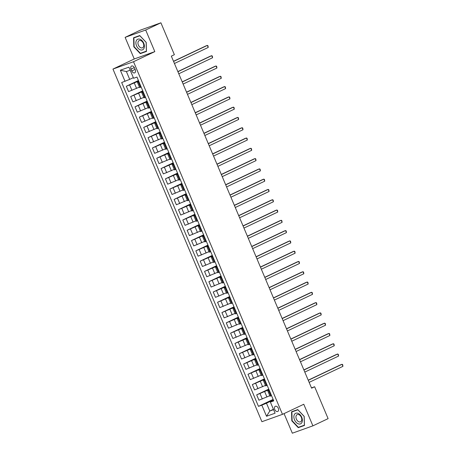<?xml version="1.0" encoding="UTF-8"?>
<svg xmlns="http://www.w3.org/2000/svg" width="456" height="456" viewBox="0 0 456 456"><rect width="100%" height="100%" fill="white"/><g stroke="black" fill="none" stroke-linecap="round" stroke-linejoin="round"><path stroke-width="0.68" d="M278.308 408.262A2.861 1.881 -115.4 0 0 275.304 406.313A2.861 1.881 -115.4 0 0 274.751 409.534A2.861 1.881 -115.4 0 0 277.755 411.483A2.861 1.881 -115.4 0 0 278.308 408.262M284.054 413.603L292.33 433.2L312.896 425.847L328.109 418.631L314.64 386.745L311.465 387.879M112.957 69.073L261.909 421.703L282.481 414.35L133.522 61.72L112.957 69.073L134.252 58.972L154.818 51.619L145.692 30.016L125.126 37.369L134.252 58.972M125.126 37.369L140.334 30.153L160.905 22.8L145.692 30.016M160.905 22.8L174.374 54.691L171.331 56.134L311.596 388.187L314.64 386.745M131.032 69.147L131.795 70.959A2.77 1.824 -115.4 0 0 134.708 72.846A2.77 1.824 -115.4 0 0 135.244 69.728L134.474 67.915A2.77 1.824 -115.4 0 0 131.567 66.029A2.77 1.824 -115.4 0 0 131.032 69.147L134.32 67.585M130.194 70.201L126.397 71.563L129.698 79.378L121.678 82.53L258.466 406.359L273.127 399.399M125.041 81.328L120.35 70.218L128.911 67.157L133.602 78.267L136.965 77.07L273.754 400.892L270.391 402.095L275.088 413.204L266.526 416.265L261.829 405.156L258.466 406.359M312.896 425.847L303.776 404.25L282.481 414.35M154.818 51.619L133.522 61.72M270.391 402.095L273.526 400.345M269.302 390.347L267.74 390.832L269.183 390.062M264.953 380.059L263.397 380.543L264.833 379.774M260.61 369.77L259.048 370.261L260.49 369.485M256.266 359.488L254.704 359.972L256.147 359.203M251.917 349.199L250.361 349.684L251.797 348.914M247.574 338.911L246.012 339.401L247.454 338.626M243.23 328.628L241.669 329.112L243.111 328.343M238.881 318.339L237.325 318.824L238.762 318.054M234.538 308.051L232.976 308.541L234.418 307.766M230.195 297.768L228.633 298.252L230.075 297.483M225.845 287.479L224.289 287.964L225.726 287.195M221.502 277.191L219.94 277.681L221.382 276.906M217.159 266.908L215.597 267.393L217.039 266.623M212.809 256.62L211.253 257.104L212.69 256.335M208.466 246.331L206.904 246.821L208.346 246.046M204.123 236.043L202.561 236.533L204.003 235.758M199.774 225.76L198.217 226.244L199.654 225.475M195.43 215.471L193.868 215.962L195.31 215.186M191.087 205.183L189.525 205.673L190.967 204.898M186.738 194.9L185.182 195.385L186.618 194.615M182.394 184.612L180.832 185.096L182.275 184.327M178.051 174.323L176.489 174.813L177.931 174.038M173.702 164.04L172.146 164.525L173.582 163.755M169.358 153.752L167.797 154.236L169.239 153.467M165.015 143.463L163.453 143.953L164.895 143.178M160.666 133.18L159.11 133.665L160.546 132.895M156.322 122.892L154.761 123.376L156.203 122.607M151.979 112.603L150.417 113.094L151.859 112.319M147.63 102.321L146.074 102.805L147.51 102.036M143.287 92.032L141.725 92.517L143.167 91.747M138.943 81.744L137.381 82.234L138.823 81.459M273.435 409.294L269.792 411.021L273.589 409.665M133.34 77.651L129.698 79.378M138.652 81.06L126.318 86.258L138.424 80.512M139.439 87.107L128.581 91.605L126.318 86.258M142.996 91.348L130.667 96.541L142.768 90.801M143.788 97.39L132.924 101.893L130.667 96.541M147.345 101.631L135.01 106.829L147.111 101.089M148.132 107.679L137.267 112.176L135.01 106.829M151.688 111.919L139.354 117.118L151.46 111.372M152.475 117.967L141.616 122.464L139.354 117.118M156.032 122.208L143.703 127.401L155.804 121.661M156.824 128.25L145.96 132.753L143.703 127.401M160.381 132.491L148.046 137.689L160.147 131.949M161.167 138.538L150.303 143.036L148.046 137.689M164.724 142.779L152.389 147.978L164.496 142.232M165.511 148.827L154.652 153.324L152.389 147.978M169.068 153.068L156.739 158.26L168.84 152.521M169.86 159.115L158.996 163.613L156.739 158.26M173.417 163.351L161.082 168.549L173.183 162.809M174.203 169.398L163.339 173.901L161.082 168.549M177.76 173.639L165.425 178.837L177.532 173.092M178.547 179.687L167.688 184.184L165.425 178.837M182.104 183.928L169.774 189.12L181.876 183.38M182.896 189.975L172.032 194.473L169.774 189.12M186.453 194.21L174.118 199.409L186.219 193.669M187.239 200.258L176.375 204.761L174.118 199.409M190.796 204.499L178.461 209.697L190.568 203.952M191.583 210.547L180.724 215.044L178.461 209.697M195.139 214.787L182.81 219.986L194.911 214.24M195.932 220.835L185.068 225.332L182.81 219.986M199.489 225.07L187.154 230.269L199.255 224.529M200.275 231.118L189.411 235.621L187.154 230.269M203.832 235.359L191.497 240.557L203.604 234.817M204.619 241.406L193.76 245.904L191.497 240.557M208.175 245.647L195.846 250.846L207.947 245.1M208.968 251.695L198.103 256.192L195.846 250.846M212.524 255.93L200.19 261.128L212.291 255.388M213.311 261.978L202.447 266.481L200.19 261.128M216.868 266.219L204.533 271.417L216.634 265.677M217.654 272.266L206.796 276.763L204.533 271.417M221.211 276.507L208.882 281.705L220.983 275.96M222.004 282.555L211.139 287.052L208.882 281.705M225.56 286.795L213.226 291.988L225.327 286.248M226.347 292.837L215.483 297.34L213.226 291.988M229.904 297.078L217.569 302.277L229.67 296.537M230.69 303.126L219.832 307.623L217.569 302.277M234.247 307.367L221.918 312.565L234.019 306.82M235.04 313.414L224.175 317.912L221.918 312.565M238.596 317.655L226.261 322.848L238.363 317.108M239.383 323.697L228.519 328.2L226.261 322.848M242.94 327.938L230.605 333.137L242.706 327.397M243.726 333.986L232.868 338.483L230.605 333.137M247.283 338.227L234.954 343.425L247.055 337.679M248.07 344.274L237.211 348.772L234.954 343.425M251.626 348.515L239.297 353.708L251.398 347.968M252.419 354.563L241.555 359.06L239.297 353.708M255.976 358.798L243.641 363.996L255.742 358.256M256.762 364.846L245.904 369.349L243.641 363.996M260.319 369.086L247.99 374.285L260.091 368.539M261.106 375.134L250.247 379.631L247.99 374.285M264.662 379.375L252.333 384.568L264.434 378.828M265.455 385.423L254.59 389.92L252.333 384.568M269.011 389.658L256.677 394.856L268.778 389.116M269.798 395.705L258.94 400.208L256.677 394.856M273.355 399.946L266.486 403.207L269.792 411.021L266.526 416.265M141.2 87.096L139.639 87.581L137.381 82.234M145.549 97.379L143.988 97.869L141.725 92.517M149.893 107.667L148.331 108.152L146.074 102.805M154.236 117.956L152.674 118.44L150.417 113.094M158.585 128.239L157.024 128.729L154.761 123.376M162.929 138.527L161.367 139.012L159.11 133.665M167.272 148.816L165.71 149.3L163.453 143.953M171.621 159.098L170.059 159.589L167.797 154.236M175.965 169.387L174.403 169.877L172.146 164.525M180.308 179.675L178.746 180.16L176.489 174.813M184.651 189.958L183.095 190.448L180.832 185.096M189.001 200.247L187.439 200.737L185.182 195.385M193.344 210.535L191.782 211.02L189.525 205.673M197.687 220.824L196.131 221.308L193.868 215.962M202.036 231.106L200.475 231.597L198.217 226.244M206.38 241.395L204.818 241.879L202.561 236.533M210.723 251.683L209.167 252.168L206.904 246.821M215.072 261.966L213.511 262.456L211.253 257.104M219.416 272.255L217.854 272.739L215.597 267.393M223.759 282.543L222.203 283.028L219.94 277.681M228.108 292.826L226.546 293.316L224.289 287.964M232.452 303.115L230.89 303.599L228.633 298.252M236.795 313.403L235.239 313.888L232.976 308.541M241.144 323.686L239.582 324.176L237.325 318.824M245.488 333.974L243.926 334.465L241.669 329.112M249.831 344.263L248.275 344.747L246.012 339.401M254.18 354.546L252.618 355.036L250.361 349.684M258.524 364.834L256.962 365.324L254.704 359.972M262.867 375.123L261.311 375.607L259.048 370.261M267.216 385.405L265.654 385.896L263.397 380.543M261.829 405.156L266.486 403.207M271.559 395.694L269.998 396.184L267.74 390.832M126.397 71.563L120.35 70.218M133.819 46.808L140.271 53.643L146.467 51.431L146.211 42.379L139.758 35.545L133.562 37.762L133.819 46.808L134.132 46.66M304.46 425.454L304.203 416.408L297.751 409.573L291.555 411.785L291.811 420.837L298.264 427.671L304.46 425.454M146.393 51.157L140.385 53.306L134.132 46.683L133.887 37.916L139.889 35.773L146.137 42.391L146.387 51.157M142.819 52.434L140.271 53.643M304.386 425.18L298.378 427.329L292.131 420.706L291.88 411.939L297.882 409.796L304.129 416.419L304.38 425.186M300.817 426.457L298.264 427.671M292.131 420.683L291.811 420.837M173.571 61.429L207.36 45.395L208.227 47.452L174.437 63.487M173.514 61.292L205.969 45.896L207.36 45.395L207.993 45.788L208.227 47.452M177.914 71.717L211.704 55.683L212.576 57.741L178.78 73.775M177.857 71.581L210.313 56.179L211.704 55.683L212.336 56.077L212.576 57.741M182.257 82L216.047 65.972L216.919 68.029L183.13 84.058M182.2 81.869L214.662 66.468L216.047 65.972L216.685 66.359L216.919 68.029M186.607 92.289L220.396 76.26L221.263 78.312L187.473 94.346M186.55 92.152L219.005 76.756L220.396 76.26L221.029 76.648L221.263 78.312M190.95 102.577L224.74 86.543L225.612 88.601L191.816 104.635M190.893 102.44L223.349 87.039L224.74 86.543L225.372 86.936L225.612 88.601M143.902 48.524A5.814 3.825 -115.4 0 0 142.135 40.744A5.814 3.825 -115.4 0 0 136.373 40.55A5.814 3.825 -115.4 0 0 138.134 48.33A5.814 3.825 -115.4 0 0 143.902 48.524M143.435 46.928A3.979 2.622 -115.4 0 0 142.774 42.288A3.979 2.622 -115.4 0 0 139.148 40.601A3.979 2.622 -115.4 0 0 138.282 41.467A3.979 2.622 -115.4 0 0 138.938 46.107A3.979 2.622 -115.4 0 0 142.563 47.794A3.979 2.622 -115.4 0 0 143.435 46.928M136.19 36.822L133.887 37.916M294.519 419.856A5.814 3.825 -115.4 0 0 300.39 423.915A5.814 3.825 -115.4 0 0 301.741 417.274A5.814 3.825 -115.4 0 0 295.87 413.216A5.814 3.825 -115.4 0 0 294.519 419.856M296.377 419.104A3.979 2.622 -115.4 0 0 300.555 421.817A3.979 2.622 -115.4 0 0 301.325 417.337A3.979 2.622 -115.4 0 0 297.147 414.624A3.979 2.622 -115.4 0 0 296.377 419.104M294.183 410.845L291.88 411.939M195.293 112.866L229.083 96.832L229.955 98.889L196.165 114.918M195.236 112.729L227.698 97.327L229.083 96.832L229.721 97.219L229.955 98.889M199.642 123.148L233.432 107.12L234.298 109.172L200.509 125.206M199.585 123.012L232.041 107.616L233.432 107.12L234.065 107.508L234.298 109.172M203.986 133.437L237.775 117.403L238.648 119.461L204.852 135.495M203.929 133.3L236.385 117.899L237.775 117.403L238.408 117.796L238.648 119.461M208.329 143.725L242.119 127.691L242.991 129.749L209.201 145.783M208.272 143.589L240.734 128.187L242.119 127.691L242.757 128.085L242.991 129.749M212.678 154.008L246.468 137.98L247.334 140.038L213.545 156.066M212.621 153.871L245.077 138.476L246.468 137.98L247.101 138.367L247.334 140.038M217.022 164.297L250.811 148.263L251.683 150.32L217.888 166.355M216.965 164.16L249.421 148.759L250.811 148.263L251.444 148.656L251.683 150.32M221.365 174.585L255.155 158.551L256.027 160.609L222.237 176.643M221.308 174.448L253.77 159.047L255.155 158.551L255.793 158.945L256.027 160.609M225.714 184.868L259.504 168.84L260.37 170.897L226.581 186.926M225.657 184.737L258.113 169.336L259.504 168.84L260.137 169.227L260.37 170.897M230.058 195.157L263.847 179.122L264.719 181.18L230.924 197.214M230.001 195.02L262.456 179.618L263.847 179.122L264.48 179.516L264.719 181.18M234.401 205.445L268.191 189.411L269.063 191.469L235.273 207.503M234.344 205.308L266.806 189.907L268.191 189.411L268.829 189.804L269.063 191.469M238.75 215.728L272.54 199.7L273.406 201.757L239.617 217.786M238.693 215.597L271.149 200.195L272.54 199.7L273.172 200.087L273.406 201.757M243.094 226.016L276.883 209.982L277.755 212.04L243.96 228.074M243.037 225.88L275.492 210.484L276.883 209.982L277.516 210.376L277.755 212.04M247.437 236.305L281.227 220.271L282.099 222.328L248.309 238.363M247.38 236.168L279.841 220.767L281.227 220.271L281.865 220.664L282.099 222.328M251.786 246.588L285.576 230.559L286.442 232.617L252.652 248.645M251.729 246.457L284.185 231.055L285.576 230.559L286.208 230.947L286.442 232.617M256.13 256.876L289.919 240.842L290.791 242.9L256.996 258.934M256.072 256.739L288.528 241.344L289.919 240.842L290.552 241.235L290.791 242.9M260.473 267.165L294.262 251.131L295.135 253.188L261.345 269.222M260.416 267.028L292.877 251.626L294.262 251.131L294.901 251.524L295.135 253.188M264.822 277.447L298.612 261.419L299.478 263.477L265.688 279.505M264.765 277.316L297.221 261.915L298.612 261.419L299.244 261.807L299.478 263.477M269.165 287.736L302.955 271.708L303.821 273.76L270.032 289.794M269.108 287.599L301.564 272.203L302.955 271.708L303.588 272.095L303.821 273.76M273.509 298.024L307.298 281.99L308.17 284.048L274.381 300.082M273.452 297.888L305.913 282.486L307.298 281.99L307.937 282.384L308.17 284.048M277.858 308.313L311.647 292.279L312.514 294.337L278.724 310.365M277.795 308.176L310.257 292.775L311.647 292.279L312.28 292.666L312.514 294.337M282.201 318.596L315.991 302.567L316.857 304.619L283.068 320.653M282.144 318.459L314.6 303.063L315.991 302.567L316.624 302.955L316.857 304.619M286.545 328.884L320.334 312.85L321.206 314.908L287.417 330.942M286.488 328.747L318.949 313.346L320.334 312.85L320.973 313.243L321.206 314.908M290.894 339.173L324.683 323.139L325.55 325.196L291.76 341.23M290.831 339.036L323.293 323.635L324.683 323.139L325.316 323.532L325.55 325.196M295.237 349.456L329.027 333.427L329.893 335.485L296.104 351.513M295.18 349.319L327.636 333.923L329.027 333.427L329.659 333.815L329.893 335.485M299.581 359.744L333.37 343.71L334.242 345.768L300.453 361.802M299.524 359.607L331.985 344.206L333.37 343.71L334.009 344.103L334.242 345.768M303.93 370.033L337.719 353.998L338.586 356.056L304.796 372.09M303.867 369.896L336.328 354.494L337.719 353.998L338.352 354.392L338.586 356.056M308.273 380.315L342.063 364.287L342.929 366.345L309.139 382.373M308.216 380.184L340.672 364.783L342.063 364.287L342.695 364.675L342.929 366.345M136.6 88.453L134.338 83.106M140.944 98.741L138.687 93.389M145.293 109.03L143.03 103.677M149.636 119.312L147.374 113.966M153.98 129.601L151.723 124.249M158.329 139.889L156.066 134.537M162.672 150.172L160.409 144.826M167.016 160.461L164.758 155.114M171.365 170.749L169.102 165.397M175.708 181.032L173.445 175.685M180.052 191.32L177.794 185.974M184.401 201.609L182.138 196.257M188.744 211.892L186.481 206.545M193.087 222.18L190.83 216.834M197.437 232.469L195.174 227.116M201.78 242.752L199.517 237.405M206.123 253.04L203.866 247.693M210.467 263.329L208.21 257.976M214.816 273.617L212.553 268.265M219.159 283.9L216.902 278.553M223.503 294.188L221.245 288.836M227.852 304.477L225.589 299.125M232.195 314.76L229.938 309.413M236.539 325.048L234.281 319.696M240.888 335.337L238.625 329.984M245.231 345.619L242.974 340.273M249.575 355.908L247.317 350.561M253.924 366.197L251.661 360.844M258.267 376.479L256.01 371.133M262.61 386.768L260.353 381.421M266.959 397.056L264.697 391.704M131.944 90.402L129.681 85.055M140.505 87.341L138.242 81.994M144.848 97.63L142.591 92.283M136.287 100.691L134.03 95.338M149.192 107.918L146.935 102.566M140.636 110.979L138.373 105.627M153.541 118.201L151.278 112.854M144.979 121.262L142.717 115.915M157.884 128.489L155.627 123.143M149.323 131.55L147.066 126.198M162.228 138.778L159.97 133.426M153.666 141.839L151.409 136.486M166.577 149.066L164.314 143.714M158.015 152.122L155.752 146.775M170.92 159.349L168.663 154.003M162.359 162.41L160.102 157.064M175.264 169.638L173.006 164.285M166.702 172.699L164.445 167.346M179.613 179.926L177.35 174.574M171.051 182.981L168.788 177.635M183.956 190.209L181.699 184.862M175.395 193.27L173.137 187.923M188.299 200.497L186.042 195.145M179.738 203.558L177.481 198.206M192.649 210.786L190.386 205.434M184.087 213.841L181.824 208.495M196.992 221.069L194.735 215.722M188.431 224.13L186.173 218.783M201.335 231.357L199.078 226.011M192.774 234.418L190.517 229.066M205.684 241.646L203.422 236.293M197.123 244.701L194.86 239.354M210.028 251.929L207.771 246.582M201.466 254.989L199.209 249.643M214.371 262.217L212.114 256.87M205.81 265.278L203.553 259.926M218.72 272.506L216.457 267.153M210.159 275.566L207.896 270.214M223.064 282.788L220.807 277.442M214.502 285.849L212.245 280.503M227.407 293.077L225.15 287.73M218.846 296.138L216.589 290.785M231.756 303.365L229.493 298.013M223.195 306.426L220.932 301.074M236.1 313.648L233.842 308.302M227.538 316.709L225.281 311.362M240.443 323.937L238.186 318.59M231.882 326.998L229.624 321.645M244.792 334.225L242.529 328.873M236.231 337.286L233.968 331.934M249.136 344.514L246.878 339.161M240.574 347.569L238.317 342.222M253.479 354.796L251.222 349.45M244.918 357.857L242.66 352.511M257.828 365.085L255.565 359.733M249.267 368.146L247.004 362.794M262.171 375.373L259.914 370.021M253.61 378.429L251.353 373.082M266.515 385.656L264.258 380.31M257.953 388.717L255.696 383.371M270.864 395.945L268.601 390.598M262.303 399.006L260.04 393.653M135.101 69.392L131.795 70.959"/></g></svg>
